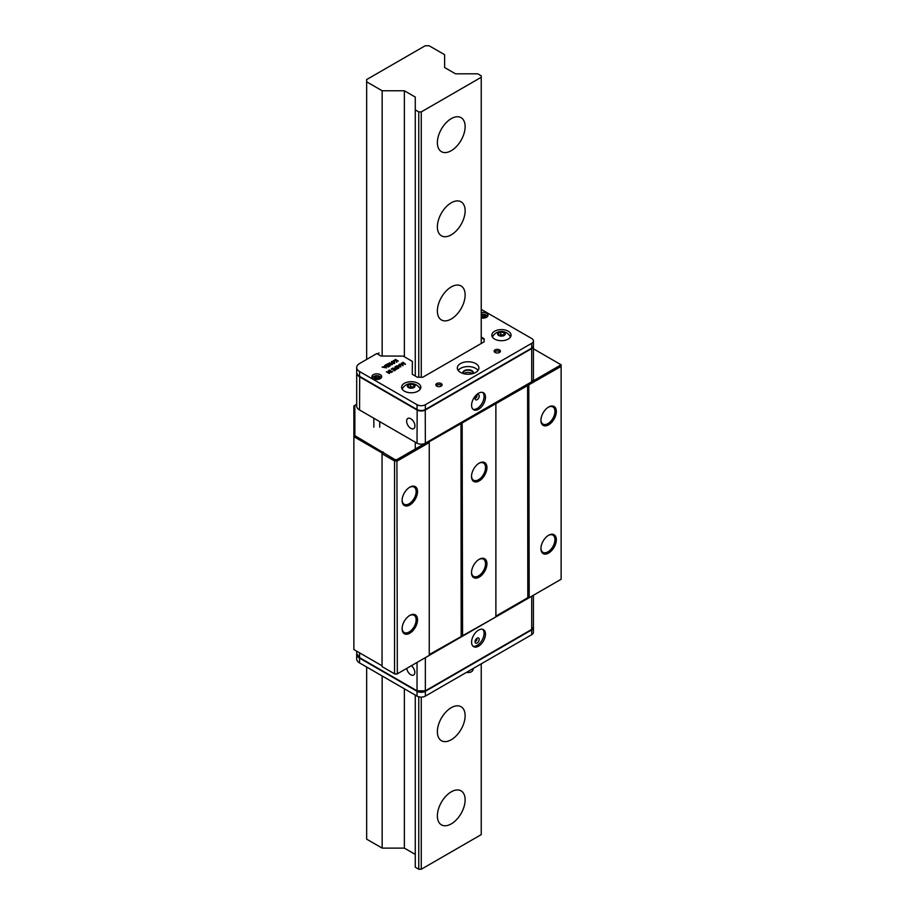 <?xml version="1.0" encoding="UTF-8"?>
<svg xmlns="http://www.w3.org/2000/svg" width="915" height="915" viewBox="0 0 915 915"><rect width="100%" height="100%" fill="white"/><g stroke="black" fill="none" stroke-linecap="round" stroke-linejoin="round"><path stroke-width="1.37" d="M451.255 823.889A19.627 11.335 120 0 0 464.077 806.595A19.627 11.335 120 0 0 461.069 790.857A19.627 11.335 120 0 0 451.255 791.83A19.627 11.335 120 0 0 438.434 809.135A19.627 11.335 120 0 0 441.442 824.861A19.627 11.335 120 0 0 451.255 823.889M451.255 739.743A19.627 11.335 120 0 0 464.077 722.438A19.627 11.335 120 0 0 461.069 706.712A19.627 11.335 120 0 0 451.255 707.684A19.627 11.335 120 0 0 438.434 724.977A19.627 11.335 120 0 0 441.442 740.715A19.627 11.335 120 0 0 451.255 739.743M451.255 318.992A19.627 11.335 120 0 0 464.077 301.698A19.627 11.335 120 0 0 461.069 285.96A19.627 11.335 120 0 0 451.255 286.933A19.627 11.335 120 0 0 438.434 304.238A19.627 11.335 120 0 0 441.442 319.964A19.627 11.335 120 0 0 451.255 318.992M451.255 234.846A19.627 11.335 120 0 0 464.077 217.541A19.627 11.335 120 0 0 461.069 201.815A19.627 11.335 120 0 0 451.255 202.787A19.627 11.335 120 0 0 438.434 220.092A19.627 11.335 120 0 0 441.442 235.818A19.627 11.335 120 0 0 451.255 234.846M451.255 150.701A19.627 11.335 120 0 0 464.077 133.396A19.627 11.335 120 0 0 461.069 117.669A19.627 11.335 120 0 0 451.255 118.641A19.627 11.335 120 0 0 438.434 135.935A19.627 11.335 120 0 0 441.442 151.673A19.627 11.335 120 0 0 451.255 150.701M418.773 377.255L418.773 111.905L415.273 109.88L415.273 97.059L404.361 90.768L382.161 90.768L366.652 81.812L366.652 79.571L425.223 45.75L429.112 45.75L444.621 54.706L444.621 67.527L455.521 73.818L477.733 73.818L481.233 75.842L481.233 343.491M481.233 663.844L481.233 834.629L421.266 869.25L418.773 869.25L415.273 867.226L415.273 695.08M366.652 81.812L366.652 359.423M366.652 667.012L366.652 839.158L382.161 848.114L382.161 675.968M382.161 90.768L382.161 356.038M404.361 688.789L404.361 848.114L382.161 848.114M404.361 90.768L404.361 356.77M415.273 854.404L404.361 848.114M415.273 109.88L415.273 376.019M415.273 442.151L415.273 449.002M418.773 696.795L418.773 869.25M418.773 111.905L421.266 111.905L421.266 377.255M421.266 697.104L421.266 869.25M481.233 77.283L421.266 111.905M466.478 672.365A4.712 2.722 0 0 0 471.454 671.747A4.712 2.722 0 0 0 472.7 670.455L473.627 668.236M409.279 387.251A2.939 1.704 0 0 0 409.016 387.4L412.173 386.931A2.939 1.704 0 0 0 409.279 387.251M413.203 387.285A2.939 1.704 0 0 0 412.173 386.931L413.42 387.182M414.941 385.615A3.809 2.196 180 0 1 411.933 388.189A3.809 2.196 180 0 1 407.472 386.45A3.809 2.196 180 0 1 410.48 383.877A3.809 2.196 180 0 1 414.941 385.615M410.56 384.106L413.774 384.746L414.426 386.679L411.853 387.96L408.639 387.32L407.999 385.398L410.56 384.106L410.56 386.61M402.143 389.104A9.322 5.387 180 0 1 402.36 388.681A10.202 10.202 0 0 1 420.054 388.681A9.322 5.387 180 0 1 420.271 389.104M413.774 386.999L413.774 384.746M499.499 335.165A2.939 1.704 0 0 0 499.247 335.302L502.392 334.833A2.939 1.704 0 0 0 499.499 335.165M503.433 335.199A2.939 1.704 0 0 0 502.392 334.833L503.65 335.084M505.172 333.529A3.809 2.196 180 0 1 502.152 336.102A3.809 2.196 180 0 1 497.691 334.364A3.809 2.196 180 0 1 500.711 331.779A3.809 2.196 180 0 1 505.172 333.529M500.791 332.019L504.005 332.66L504.645 334.581L502.083 335.874L498.869 335.233L498.218 333.3L500.791 332.019L500.791 334.513M492.373 337.006A9.322 5.387 180 0 1 492.579 336.594A10.202 10.202 0 0 1 510.284 336.594A9.322 5.387 180 0 1 510.49 337.006M504.005 334.913L504.005 332.66M484.447 316.67A1.967 1.132 0 0 0 483.6 316.396A1.967 1.132 0 0 0 481.702 316.704A1.967 1.132 0 0 0 481.599 316.773L484.63 316.556M481.233 314.829A2.551 1.475 180 0 1 483.749 314.405A2.551 1.475 180 0 1 485.579 316.201A2.551 1.475 180 0 1 482.479 317.253A2.551 1.475 180 0 1 481.233 316.83M481.233 315.32L482.502 314.566L484.698 314.897L485.305 316.155L483.726 317.093L481.233 316.167M482.502 316.235L482.502 314.566M484.698 316.521L484.698 314.897M531.695 634.713L531.695 629.909A5.89 3.397 0 0 0 533.422 627.507L533.422 632.311A5.89 3.397 180 0 1 531.695 634.713L425.361 696.109A5.89 3.397 180 0 1 417.034 696.109L359.572 662.929A9.813 5.662 180 0 1 356.69 658.914L356.69 654.111A9.813 5.662 0 0 0 359.572 658.114L359.572 662.929M531.695 629.909L425.361 691.294L425.361 696.109M417.034 696.109L417.034 691.294L359.572 658.114M417.034 691.294A5.89 3.397 0 0 0 425.361 691.294M406.775 668.362A5.719 3.305 -120 0 0 410.789 674.732A5.719 3.305 -120 0 0 413.649 675.018A5.719 3.305 -120 0 0 414.621 670.775A5.719 3.305 -120 0 0 411.327 665.743M479.22 639.368A2.939 1.704 120 0 0 477.138 638.167A2.939 1.704 120 0 0 475.057 641.77A2.939 1.704 120 0 0 477.138 642.971A2.939 1.704 120 0 0 479.22 639.368M475.171 640.935A1.373 0.789 120 0 0 476.257 640.877A1.373 0.789 120 0 0 477.001 639.368A1.373 0.789 120 0 0 476.475 638.67M485.465 634.152A9.813 5.662 120 0 0 483.44 629.657A9.813 5.662 120 0 0 475.869 632.288A9.813 5.662 120 0 0 471.591 642.17A9.813 5.662 120 0 0 473.627 646.665A9.813 5.662 120 0 0 481.187 644.034A9.813 5.662 120 0 0 485.465 634.152M472.975 646.173A9.813 5.662 120 0 0 480.249 642.742A9.813 5.662 120 0 0 484.081 633.352A9.813 5.662 120 0 0 482.697 629.348M425.361 657.633A5.89 3.397 180 0 1 425.361 657.645L531.695 596.248L531.695 629.429A5.89 3.397 0 0 0 533.422 627.027L531.569 629.692L425.361 690.814L425.361 657.633M410.789 418.727A5.89 3.397 -120 0 0 407.85 418.441A5.89 3.397 -120 0 0 406.946 423.165A5.89 3.397 -120 0 0 410.789 428.346A5.89 3.397 -120 0 0 413.74 428.643A5.89 3.397 -120 0 0 414.632 423.92A5.89 3.397 -120 0 0 410.789 418.727M462.944 373.469A5.296 3.065 180 0 1 465.575 370.129A5.296 3.065 180 0 1 471.865 370.644A5.296 3.065 180 0 1 473.295 373.469M472.918 373.583A4.907 2.837 0 0 0 473.032 373A4.907 2.837 0 0 0 471.591 370.998A4.907 2.837 0 0 0 466.238 370.381A4.907 2.837 0 0 0 463.207 373A4.907 2.837 0 0 0 463.322 373.583M475.057 398.46A2.939 1.704 120 0 0 477.138 399.661A2.939 1.704 120 0 0 479.22 396.058A2.939 1.704 120 0 0 477.138 394.845A2.939 1.704 120 0 0 475.057 398.46M475.171 397.625A1.373 0.789 120 0 0 476.257 397.568A1.373 0.789 120 0 0 477.001 396.058A1.373 0.789 120 0 0 476.475 395.36M471.591 405.265A9.813 5.662 120 0 0 473.627 409.76A9.813 5.662 120 0 0 481.187 407.129A9.813 5.662 120 0 0 485.465 397.259A9.813 5.662 120 0 0 483.44 392.764A9.813 5.662 120 0 0 475.869 395.394A9.813 5.662 120 0 0 471.591 405.265M472.975 409.279A9.813 5.662 120 0 0 480.249 405.837A9.813 5.662 120 0 0 484.081 396.458A9.813 5.662 120 0 0 482.697 392.444M472.312 373.743A4.907 2.837 0 0 0 471.591 373.217A4.907 2.837 0 0 0 463.928 373.743M531.695 381.784L531.695 348.604L425.361 410A5.89 3.397 180 0 1 417.034 410L359.572 376.82A9.813 5.662 180 0 1 356.69 372.817L356.69 405.986A9.813 5.662 180 0 0 359.572 410L417.034 443.18A5.89 3.397 0 0 0 425.361 443.18L531.695 381.784A5.89 3.397 0 0 0 533.422 379.382L533.422 346.202A5.89 3.397 180 0 1 531.695 348.604L531.695 343.319A5.89 3.397 0 0 0 533.422 340.918A5.89 3.397 0 0 0 531.695 338.516L481.233 309.384M499.487 349.896A3.145 1.819 0 0 0 496.067 349.496A3.145 1.819 0 0 0 494.123 351.177A3.145 1.819 0 0 0 495.049 352.458A3.145 1.819 0 0 0 498.469 352.847A3.145 1.819 0 0 0 500.413 351.177A3.145 1.819 0 0 0 499.487 349.896M500.082 351.978A3.145 1.819 0 0 0 499.487 351.497A3.145 1.819 0 0 0 494.455 351.978M441.19 383.545A3.145 1.819 0 0 0 437.77 383.156A3.145 1.819 0 0 0 435.826 384.838A3.145 1.819 0 0 0 436.752 386.119A3.145 1.819 0 0 0 440.172 386.507A3.145 1.819 0 0 0 442.105 384.838A3.145 1.819 0 0 0 441.19 383.545M441.785 385.638A3.145 1.819 0 0 0 441.19 385.158A3.145 1.819 0 0 0 436.146 385.638M475.754 363.598A10.797 6.233 0 0 0 463.985 362.249A10.797 6.233 0 0 0 457.317 368.002A10.797 6.233 0 0 0 460.485 372.405A10.797 6.233 0 0 0 472.254 373.766A10.797 6.233 0 0 0 478.911 368.002A10.797 6.233 0 0 0 475.754 363.598M478.076 370.403A10.797 6.233 0 0 0 475.754 368.402A10.797 6.233 0 0 0 458.152 370.403M508.237 331.219A9.619 5.559 0 0 0 497.749 330.018A9.619 5.559 0 0 0 491.812 335.142A9.619 5.559 0 0 0 494.626 339.076A9.619 5.559 0 0 0 505.114 340.277A9.619 5.559 0 0 0 511.05 335.142A9.619 5.559 0 0 0 508.237 331.219M493.608 335.119A9.619 5.559 0 0 0 492.224 336.743M418.006 383.305A9.619 5.559 0 0 0 407.53 382.104A9.619 5.559 0 0 0 401.594 387.239A9.619 5.559 0 0 0 404.407 391.163A9.619 5.559 0 0 0 414.884 392.363A9.619 5.559 0 0 0 420.831 387.239A9.619 5.559 0 0 0 418.006 383.305M403.378 387.217A9.619 5.559 0 0 0 401.994 388.841M380.251 374.658A4.907 2.837 0 0 0 374.91 374.041A4.907 2.837 0 0 0 371.879 376.66A4.907 2.837 0 0 0 373.309 378.661A4.907 2.837 0 0 0 378.661 379.279A4.907 2.837 0 0 0 381.692 376.66A4.907 2.837 0 0 0 380.251 374.658M481.233 317.894A4.907 2.837 0 0 0 488.015 315.275A4.907 2.837 0 0 0 486.586 313.262A4.907 2.837 0 0 0 481.233 312.656M420.42 388.841A9.619 5.559 0 0 0 419.036 387.217M510.639 336.743A9.619 5.559 0 0 0 509.255 335.119M386.519 367.864L382.184 367.132L385.181 366.332L384.975 365.371L386.485 367.887L382.184 366.972M385.112 366.377L384.689 365.531M394.571 361.505L394.594 363.449L394.571 361.665L394.594 363.449L391.494 363.461L391.483 361.517L394.571 361.505L394.594 363.289L391.494 363.301L391.483 361.517M400.827 366.869L396.492 366.137L399.489 365.337L399.283 364.364L400.827 366.869L396.492 365.977M399.42 365.371L398.997 364.525M417.034 409.52L417.034 404.704A5.89 3.397 0 0 0 425.361 404.704L425.361 409.52A5.89 3.397 180 0 1 417.034 409.52L359.572 376.34A9.813 5.662 180 0 1 356.69 372.325L356.69 367.521A9.813 5.662 0 0 1 359.572 363.518L376.763 353.59L380.96 356.026L403.218 356.095L412.379 361.436L412.265 374.281L412.379 361.436M356.69 367.521A9.813 5.662 0 0 0 359.572 371.524L359.572 376.34M417.034 404.704L359.572 371.524M425.361 404.704L531.695 343.319M481.233 337.04L484.138 338.722L484.138 341.81L422.753 377.255L417.4 377.255L412.265 374.281M405.482 364.33L401.822 363.507L402.989 365.623L399.661 364.147L402.314 365.051L401.319 363.186L404.51 363.793L402.932 362.249L405.482 364.17L401.925 363.69M403.023 365.76L399.661 364.147M402.2 364.994L401.262 363.221M404.224 363.735L402.669 362.409M398.906 367.979L397.27 368.951L394.983 368.654L395.051 366.801L395.966 366.275L398.906 367.979L397.27 368.791L394.983 368.493L395.051 366.801M395.886 369.877L394.228 370.827L395.326 369.694L394.422 369.168L393.027 370.14L394.125 368.997L392.993 368.345L391.3 368.974L392.958 368.013L395.886 369.877M395.188 369.774L394.422 369.328M393.976 369.077L392.993 368.505M392.581 371.787L389.378 370.083L392.581 371.787M391.563 372.211L387.251 372.028L389.298 373.514L386.359 371.822L390.659 372.005L388.623 370.518L391.563 372.371L387.56 372.211M389.561 373.366L386.359 371.822M390.362 371.982L388.36 370.666M393.393 360.51L396.527 360.338L395.372 359.366L398.311 361.059L396.927 360.727L396.447 362.294L396.572 360.544L393.393 360.51L396.561 360.704M396.241 360.327L395.108 359.515M392.352 364.502L389.721 365.268L389.973 364.044L387.537 363.884L390.511 363.735L389.413 362.798L392.352 364.502L389.721 365.108L389.973 364.044M389.744 364.193L387.537 363.884M390.373 363.815L389.15 362.958M389.87 366.091L388.212 367.052L389.31 365.909L388.406 365.394L386.702 366.183L388.097 365.211L386.965 364.559L385.272 365.188L386.931 364.239L389.87 366.091M389.161 365.989L388.406 365.554M387.96 365.291L386.965 364.719M425.361 409.52L531.695 348.123A5.89 3.397 180 0 0 533.422 345.721L533.422 340.918M481.233 337.772L484.138 339.442L484.138 338.722M484.138 339.442L484.138 341.81M379.096 352.961L377.392 353.945M400.232 366.538L399.649 365.588L398.597 366.194L400.232 366.538M400.118 366.515L399.649 365.748L398.803 366.24M396.001 366.606L394.903 367.327L395.257 368.345L398.334 367.956L396.001 366.606L394.903 367.487L395.257 368.505M394.903 367.487L395.257 368.345M398.197 368.036L396.001 366.766M392.993 368.345L391.597 369.305M394.422 369.168L393.027 370.14M395.886 369.717L394.228 370.827M392.318 371.776L389.378 370.083M398.311 361.059L396.927 360.567L396.824 362.077M394.285 363.129L394.308 361.665L391.792 361.688L391.757 363.152L394.285 363.129L394.308 361.665L391.792 361.848L391.757 363.312M391.792 361.848L391.757 363.152M394.285 363.289L394.308 361.825M391.792 364.479L390.808 363.907L389.984 364.959L391.792 364.479M391.654 364.559L390.808 364.067L389.984 364.959M390.27 364.376L389.984 365.119M386.965 364.559L385.581 365.531M388.406 365.394L387.011 366.355M389.87 365.931L388.212 367.052M385.924 367.544L385.341 366.595L384.289 367.201L385.924 367.544M385.81 367.521L385.341 366.755L384.494 367.235M378.112 378.055A1.967 1.132 0 0 0 377.266 377.792A1.967 1.132 0 0 0 375.379 378.089A1.967 1.132 0 0 0 375.264 378.169L378.307 377.941M376.145 378.65A2.551 1.475 180 0 1 374.315 376.854A2.551 1.475 180 0 1 377.415 375.791A2.551 1.475 180 0 1 379.256 377.586A2.551 1.475 180 0 1 376.145 378.65M378.982 377.54L377.392 378.478L375.196 378.158L374.59 376.9L376.168 375.962L378.364 376.282L378.982 377.54M376.168 377.621L376.168 375.962M378.364 377.906L378.364 376.282M548.634 535.252L548.634 535.252A10.9 6.291 -60 0 1 556.331 539.701A10.9 6.291 -60 0 1 548.634 553.06A10.9 6.291 -60 0 1 540.925 548.611A10.9 6.291 -60 0 1 548.634 535.252L548.634 535.252M540.925 548.188A9.916 5.73 120 0 0 542.972 552.351A9.916 5.73 120 0 0 547.936 551.859A9.916 5.73 120 0 0 554.41 543.11A9.916 5.73 120 0 0 552.889 535.161A9.916 5.73 120 0 0 548.268 535.469M548.634 407.026L548.634 407.026A10.9 6.291 -60 0 1 556.331 411.476A10.9 6.291 -60 0 1 548.634 424.834A10.9 6.291 -60 0 1 540.925 420.374A10.9 6.291 -60 0 1 548.634 407.026L548.634 407.026M540.925 419.962A9.916 5.73 120 0 0 542.972 424.114A9.916 5.73 120 0 0 547.936 423.622A9.916 5.73 120 0 0 554.41 414.884A9.916 5.73 120 0 0 552.889 406.935A9.916 5.73 120 0 0 548.268 407.244M479.22 559.294L479.22 559.294A10.9 6.291 -60 0 1 486.929 563.743A10.9 6.291 -60 0 1 479.22 577.102A10.9 6.291 -60 0 1 471.511 572.653A10.9 6.291 -60 0 1 479.22 559.294L479.22 559.294M471.522 572.23A9.916 5.73 120 0 0 473.57 576.393A9.916 5.73 120 0 0 478.534 575.901A9.916 5.73 120 0 0 485.007 567.151A9.916 5.73 120 0 0 483.486 559.202A9.916 5.73 120 0 0 478.865 559.511M479.22 463.127L479.22 463.127A10.9 6.291 -60 0 1 486.929 467.576A10.9 6.291 -60 0 1 479.22 480.924A10.9 6.291 -60 0 1 471.511 476.475A10.9 6.291 -60 0 1 479.22 463.127L479.22 463.127M471.522 476.063A9.916 5.73 120 0 0 473.57 480.215A9.916 5.73 120 0 0 478.534 479.723A9.916 5.73 120 0 0 485.007 470.985A9.916 5.73 120 0 0 483.486 463.036A9.916 5.73 120 0 0 478.865 463.345M409.817 615.395L409.817 615.395A10.9 6.291 -60 0 1 417.526 619.844A10.9 6.291 -60 0 1 409.817 633.203A10.9 6.291 -60 0 1 402.108 628.742A10.9 6.291 -60 0 1 409.817 615.395L409.817 615.395M402.12 628.331A9.916 5.73 120 0 0 404.167 632.482A9.916 5.73 120 0 0 409.119 631.99A9.916 5.73 120 0 0 415.604 623.252A9.916 5.73 120 0 0 414.083 615.303A9.916 5.73 120 0 0 409.463 615.612M409.817 487.169L409.817 487.169A10.9 6.291 -60 0 1 417.526 491.618A10.9 6.291 -60 0 1 409.817 504.966A10.9 6.291 -60 0 1 402.108 500.516A10.9 6.291 -60 0 1 409.817 487.169L409.817 487.169M402.12 500.105A9.916 5.73 120 0 0 404.167 504.257A9.916 5.73 120 0 0 409.119 503.765A9.916 5.73 120 0 0 415.604 495.026A9.916 5.73 120 0 0 414.083 487.077A9.916 5.73 120 0 0 409.463 487.386M356.69 404.281L354.86 405.345L354.86 435.643L394.96 459.604L396.916 459.604L428.266 441.499L429.249 442.54L429.249 441.728L561.124 366.4L561.124 364.799L533.422 348.809M460.977 422.616L461.183 636.154L462.567 636.154L462.155 421.929L494.901 403.035L495.884 404.064L495.884 616.927L429.249 654.591M560.14 365.36L561.124 366.4L561.124 579.264L529.19 597.689L528.79 383.465L560.14 365.36L560.14 364.227M527.406 597.93L529.19 597.689L527.406 597.93M396.916 459.604L397.327 673.829L394.96 674.058L396.916 674.058L429.249 655.392L429.249 442.54L397.327 460.966L394.548 460.966L394.96 459.604M527.6 384.151L527.806 597.689L495.884 616.127M383.042 452.719L382.058 453.76L394.548 460.966L394.548 673.829L382.058 666.612L382.058 452.948L383.042 451.918M354.86 435.643L353.876 436.684L382.058 452.948M354.86 405.345L353.876 405.905L353.876 649.547L382.058 665.811M359.572 652.83L359.572 657.633L417.034 690.814A5.89 3.397 0 0 0 425.361 690.814L417.034 690.814L417.034 662.449M356.69 653.63A9.813 5.662 0 0 0 359.572 657.633L356.69 653.63L356.69 651.171M531.272 629.669L424.949 691.054A5.296 3.065 180 0 1 417.457 691.054L359.984 657.874M425.361 443.18L425.246 409.588M417.034 443.18L417.16 409.588M359.572 410L359.687 376.408M487.672 316.316A6.085 6.085 0 0 0 481.233 314.554M533.422 595.253L533.422 627.027M381.349 377.701A6.085 6.085 0 0 0 372.222 377.701M373.835 427.145L373.835 418.235M379.725 427.145L379.725 421.632"/></g></svg>
